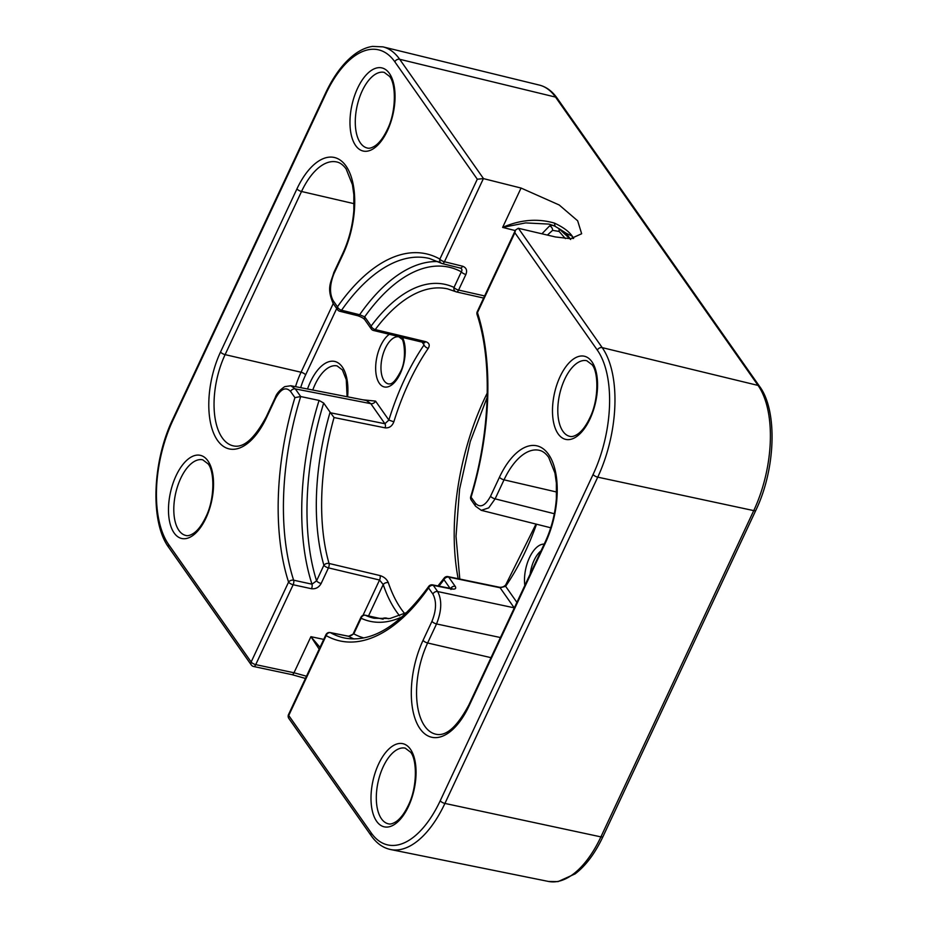 <?xml version="1.0" encoding="UTF-8"?>
<svg xmlns="http://www.w3.org/2000/svg" width="928" height="928" viewBox="0 0 928 928"><rect width="100%" height="100%" fill="white"/><g stroke="black" fill="none" stroke-linecap="round" stroke-linejoin="round"><path stroke-width="1.39" d="M541.917 233.798L549.538 225.968L552.612 225.214M559.097 228.671L559.132 231.455L552.601 230.353L547.404 235.074M383.055 619.173L365.423 615.276A3.851 1.96 -77.6 0 0 365.226 615.206A3.851 1.96 -77.6 0 0 364.785 615.206M559.132 231.455L565.384 238.589M399.62 615.821A172.585 85.202 102.6 0 1 383.218 584.57A3.851 2.598 161.3 0 1 388.31 582.645C386.883 579.258 384.146 576.903 380.109 575.592A3.851 1.856 103.4 0 1 379.54 580.023L383.218 584.57L368.52 615.937M362.976 615.392L379.54 580.023L328.454 567.878A3.851 1.856 -76.6 0 0 329.034 563.458L380.109 575.592M362.79 399.794L375.55 401.105L388.867 420.071L384.911 423.736A3.851 1.891 101.4 0 1 385.19 427.866L334.045 417.542A168.734 83.3 -77.4 0 0 329.034 563.458A3.851 2.482 -16 0 0 323.884 565.233A172.585 85.202 102.6 0 1 330.101 412.194L334.045 417.542M385.19 427.866C389.261 428.191 392.15 426.172 393.843 421.822L388.867 420.071A172.585 85.202 102.6 0 1 424.073 344.926A3.851 2.111 34.5 0 0 428.26 348.348C430.128 345.088 429.235 342.85 425.581 341.632L375.248 329.579A3.851 1.949 -76.5 0 1 373.543 330.496L423.864 342.56A3.851 1.949 -76.5 0 0 425.581 341.632M347.977 636.167A3.851 1.937 101.3 0 1 348.29 636.179A3.851 1.937 101.3 0 1 348.58 636.295L330.472 632.676A3.851 3.318 119.4 0 0 326.157 635.61L288.736 715.5L371.2 832.903A92.487 45.658 -77.4 0 0 440.232 800.76L593.073 474.498A92.487 45.658 -77.4 0 0 597.342 350.146L514.878 232.731L515.469 230.098L518.276 228.265L555.408 236.953L570.65 238.716L581.647 233.752L577.657 220.794L559.201 204.984L521.06 188.048L483.395 178.594L477.294 179.22L394.829 61.805A92.487 45.658 -77.4 0 0 325.798 93.948L172.968 420.222A92.487 45.658 -77.4 0 0 168.687 544.574L251.152 661.989L288.573 582.1A198.302 97.892 102.6 0 1 294.918 397.625L290.58 391.454C285.801 386.454 280.766 388.809 275.477 398.495L266.568 417.519A65.737 32.445 102.6 0 1 217.5 440.371A65.737 32.445 102.6 0 1 220.539 351.99L296.96 188.86A65.737 32.445 102.6 0 1 346.016 166.008A65.737 32.445 102.6 0 1 342.977 254.388A3.851 1.38 -154.9 0 1 342.757 253.483L333.848 272.507C331.006 282.46 326.32 287.773 333.245 303.572A3.851 3.062 144.9 0 1 333.129 300.626L337.467 306.797A3.851 2.158 35 0 0 341.562 310.242L359.635 314.743A3.851 1.891 104 0 1 357.872 315.764L357.872 315.764C361.421 317.04 363.741 318.374 364.82 319.766L371.281 328.964A3.851 3.851 0 0 0 373.543 330.496M438.19 261.592A194.08 95.816 102.6 0 0 359.635 314.743L364.704 316.819L371.165 326.018A172.585 85.202 102.6 0 1 454.024 287.425L461.332 271.823A3.851 1.38 -154.9 0 0 465.891 274.468C467.457 270.384 466.343 267.624 462.585 266.208A3.851 1.868 103.8 0 1 460.369 268.041L460.369 268.041A3.851 1.868 103.8 0 1 460.126 267.948C462.016 268.737 462.422 270.025 461.332 271.823A190.217 93.902 -77.4 0 0 364.704 316.819A3.851 3.062 144.9 0 0 364.82 319.766M451.484 588.967L433.318 585.382A3.851 1.926 101.2 0 0 432.587 584.872L450.764 588.456A3.851 1.926 101.2 0 1 451.484 588.967C455.277 589.489 456.518 588.607 455.172 586.31A3.851 3.062 -35.1 0 0 450.66 588.433M290.754 385.723L295.324 388.913L300.695 396.546A194.451 95.99 -77.4 0 0 293.631 580.197L311.982 584.188A194.08 95.816 102.6 0 1 319.058 400.42L300.695 396.546L294.918 397.625M319.058 400.42L323.686 403.054L330.101 412.194M311.495 588.735C315.729 589.164 318.942 587.412 321.146 583.48A3.851 1.38 25.1 0 1 316.576 580.847L311.982 584.188A3.851 1.833 102.3 0 1 311.495 588.735L293.144 584.744L255.722 664.622A3.851 1.821 102 0 1 253.622 666.49A3.851 3.851 0 0 1 251.268 664.935A3.851 3.062 -35.1 0 1 251.152 661.989A3.851 1.38 -154.9 0 0 255.722 664.622L294.002 672.765L306.484 676.234M319.174 649.159L310.915 636.678L320.009 647.361M554.492 225.922L548.993 224.1L525.631 222.906L502.628 227.406C520.283 219.681 537.544 218.242 554.41 223.091C563.099 227.14 569.061 231.524 572.298 236.234L573.632 238.426M548.993 224.1L554.735 226.107L559.538 228.972M330.681 412.821L384.911 423.736L370.806 403.657L366.374 400.49L290.858 385.746L284.722 386.64C279.548 390.212 276.393 393.866 275.256 397.59L266.348 416.614C254.701 438.329 243.786 448.108 233.589 445.927A61.874 30.543 -77.4 0 1 225.11 354.635L301.53 191.493L354.136 203.696M432.9 594.082A3.851 3.062 -35.1 0 1 437.645 591.542C442.099 600.08 441.728 610.879 436.531 623.941L427.622 642.976A61.874 30.543 -77.4 0 0 436.102 734.268C446.298 736.449 457.214 726.67 468.86 704.955A3.851 1.38 25.1 0 0 469.081 705.86A65.737 32.445 102.6 0 1 420.013 728.7A65.737 32.445 102.6 0 1 423.052 640.332L431.961 621.308C436.357 610.334 436.67 601.263 432.9 594.082L428.574 587.923A198.302 97.892 102.6 0 1 326.157 635.61A3.851 1.38 -154.9 0 1 325.937 634.706A3.851 3.851 0 0 1 330.182 632.56A3.851 1.937 101.3 0 1 330.472 632.676A194.451 95.99 -77.4 0 0 344.81 638.058C371.919 642.93 399.887 625.727 428.69 586.438A3.851 2.158 35 0 0 428.574 587.923A3.851 3.062 -35.1 0 1 433.318 585.382L437.645 591.542L514.205 607.828L500.099 587.749L505.632 586.322L516.908 602.376M556.649 492.026L504.032 479.834L495.123 498.858L488.708 507.883L481.272 510.33L550.733 527.777M572.82 238.542L572.298 236.234L566.196 233.264L570.685 239.517L559.201 228.88M566.196 233.264L559.352 228.833M293.631 580.197A3.851 1.833 102.3 0 1 293.144 584.744A3.851 1.38 -154.9 0 1 288.573 582.1A3.851 2.575 162 0 1 293.631 580.197M330.182 632.56L348.29 636.179C351.387 635.761 353.15 634.682 353.591 632.942L353.591 632.942A3.851 1.38 25.1 0 0 353.8 633.847L348.58 636.295A194.08 95.816 102.6 0 0 353.974 638.951M333.245 303.572L337.583 309.743A3.851 3.062 144.9 0 1 337.467 306.797A198.302 97.892 102.6 0 1 439.872 259.098A3.851 3.318 119.4 0 0 441.252 263.192L429.513 258.506A194.451 95.99 -77.4 0 0 341.562 310.242A3.851 1.891 104 0 1 339.799 311.263L357.872 315.764M406.824 612.515L389.864 618.535L374.088 618.245A168.734 83.3 -77.4 0 1 365.423 615.276A3.851 3.329 115.1 0 0 361.12 618.245L353.8 633.847A190.217 93.902 -77.4 0 0 363.846 637.919M483.395 178.594L444.442 261.742A3.851 1.868 103.8 0 1 442.227 263.575A3.851 3.851 0 0 1 441.252 263.192L441.252 263.192A3.851 3.318 119.4 0 0 441.983 263.482A3.851 1.868 103.8 0 0 442.227 263.575L460.845 268.227M448.027 576.613L499.415 587.238A3.851 1.868 101.7 0 1 500.099 587.749L448.711 577.112A3.851 1.868 101.7 0 0 448.027 576.613A3.851 3.851 0 0 0 444.152 578.086A3.851 2.25 36.7 0 0 443.967 579.664A172.585 85.202 102.6 0 1 438.932 586.125M371.281 328.964A3.851 3.062 144.9 0 1 371.165 326.018A3.851 2.25 36.7 0 0 375.248 329.579A168.734 83.3 -77.4 0 1 447.598 288.886L455.66 291.647A3.851 3.329 115.1 0 0 456.251 291.856A3.851 1.844 102.7 0 0 456.448 291.926L483.639 298.062M475.449 503.254A3.851 3.062 -35.1 0 0 475.565 506.212L471.238 500.041A3.851 3.851 0 0 1 470.705 496.712L475.449 503.254C480.228 508.254 485.274 505.911 490.552 496.225L499.473 477.201A65.737 32.445 102.6 0 1 548.529 454.349A65.737 32.445 102.6 0 1 545.49 542.718L469.081 705.86M499.415 587.238C502.025 587.494 504.124 586.705 505.725 584.872L505.725 584.872A3.851 2.111 34.5 0 0 505.632 586.322A172.585 85.202 102.6 0 0 536.512 524.204M465.891 274.468L458.583 290.07A3.851 1.38 -154.9 0 1 454.024 287.425A3.851 3.329 115.1 0 0 455.66 291.647A3.851 3.851 0 0 0 456.448 291.926A3.851 1.844 102.7 0 0 458.583 290.07L484.625 295.939M554.41 223.091L555.072 226.177M524.83 585.475A27.956 13.804 102.6 0 1 529.482 557.635A27.956 13.804 102.6 0 1 544.191 544.121M541.07 550.791A24.105 11.902 -77.4 0 0 530.155 574.084M402.381 337.409A27.956 13.804 102.6 0 1 399.701 374.692A27.956 13.804 102.6 0 1 379.355 383.322A27.956 13.804 102.6 0 1 376.745 357.721A27.956 13.804 102.6 0 1 389.319 334.277M398.959 336.876A24.105 11.902 -77.4 0 0 383.461 352.93A24.105 11.902 -77.4 0 0 384.157 380.793A24.105 11.902 -77.4 0 0 388.461 383.925C390.212 383.809 393.194 385.364 400.339 371.977C407.473 359.206 403.564 338.117 401.638 338.964L398.959 336.876M307.539 388.994A42.618 21.042 102.6 0 1 342.281 366.966A42.618 21.042 102.6 0 1 347.606 396.824M347.084 396.72L346.272 379.703L342.397 369.912L337.108 365.922A38.756 19.14 -77.4 0 0 312.771 390.027M381.628 618.825A27.956 13.804 102.6 0 1 388.368 618.767M376.64 821.303A42.618 21.042 102.6 0 1 378.612 764.011A42.618 21.042 102.6 0 1 410.42 749.198A42.618 21.042 102.6 0 1 408.448 806.49A42.618 21.042 102.6 0 1 376.64 821.303M405.246 748.154A38.756 19.14 -77.4 0 0 380.318 773.975A38.756 19.14 -77.4 0 0 381.443 818.774A38.756 19.14 -77.4 0 0 388.356 823.809C390.317 824.458 392.985 823.67 396.372 821.454C400.722 818.368 404.759 812.882 408.494 805.005C417.612 786.689 416.974 759.15 410.536 752.144L405.246 748.154M558.134 433.863A42.618 21.042 102.6 0 1 560.106 376.559A42.618 21.042 102.6 0 1 591.913 361.758A42.618 21.042 102.6 0 1 589.941 419.05A42.618 21.042 102.6 0 1 558.134 433.863M586.74 360.702A38.756 19.14 -77.4 0 0 561.8 386.524A38.756 19.14 -77.4 0 0 562.936 431.323A38.756 19.14 -77.4 0 0 569.85 436.369C571.799 437.007 574.478 436.23 577.866 434.014C582.216 430.928 586.252 425.442 589.988 417.554C599.105 399.249 598.467 371.699 592.029 364.704L586.74 360.702M355.621 145.522A42.618 21.042 102.6 0 1 357.593 88.23A42.618 21.042 102.6 0 1 389.4 73.416A42.618 21.042 102.6 0 1 387.428 130.709A42.618 21.042 102.6 0 1 355.621 145.522M384.227 72.372A38.756 19.14 -77.4 0 0 359.287 98.182A38.756 19.14 -77.4 0 0 360.424 142.982A38.756 19.14 -77.4 0 0 367.337 148.028C369.286 148.677 371.966 147.888 375.353 145.673C379.703 142.587 383.74 137.1 387.475 129.212C396.592 110.908 395.954 83.358 389.516 76.363L384.227 72.372M174.128 532.962A42.618 21.042 102.6 0 1 176.1 475.67A42.618 21.042 102.6 0 1 207.907 460.856A42.618 21.042 102.6 0 1 205.935 518.149A42.618 21.042 102.6 0 1 174.128 532.962M202.733 459.812A38.756 19.14 -77.4 0 0 177.805 485.634A38.756 19.14 -77.4 0 0 178.93 530.433A38.756 19.14 -77.4 0 0 185.844 535.468C187.804 536.117 190.472 535.34 193.859 533.124C198.209 530.027 202.246 524.54 205.981 516.664C215.099 498.348 214.461 470.809 208.023 463.803L202.733 459.812M552.601 230.353A3.851 3.132 65 0 0 549.538 225.968M499.473 477.201A3.851 1.38 -154.9 0 0 504.032 479.834A61.874 30.543 -77.4 0 1 539.47 450.358C542.694 451.043 545.757 453.351 548.645 457.295L554.944 473.048L556.359 482.966L556.359 498.719C555.153 514.019 551.464 528.392 545.27 541.813A3.851 1.38 25.1 0 0 545.49 542.718M458.177 578.712A168.734 83.3 102.6 0 1 487.246 393.054M342.757 253.483C348.951 240.05 352.64 225.678 353.846 210.378L353.846 194.625L352.431 184.707L346.132 168.954C343.244 165.01 340.182 162.702 336.957 162.017A61.874 30.543 -77.4 0 0 301.53 191.493A3.851 1.38 25.1 0 1 296.96 188.86M388.31 582.645A168.734 83.3 -77.4 0 0 401.256 609.093A168.734 83.3 -77.4 0 0 404.689 613.605M428.26 348.348A168.734 83.3 -77.4 0 0 393.843 421.822M477.294 179.22L439.872 259.098A3.851 1.38 -154.9 0 0 444.442 261.742L462.585 266.208M515.249 230.573L502.628 227.406L521.06 188.048M514.878 232.731L477.456 312.608A198.302 97.892 102.6 0 1 471.122 497.095A3.851 3.062 -35.1 0 0 471.238 500.041M342.977 254.388L334.068 273.412C329.684 284.386 329.37 293.457 333.129 300.626M557.102 98.124C552.23 91.188 546.314 86.849 539.354 85.086A93.113 45.971 -77.4 0 1 555.536 97.092A3.851 3.062 -35.1 0 1 557.102 98.124L759.614 386.454C777.792 410.721 775.646 469.324 755.833 510.319A3.851 1.38 -154.9 0 1 753.745 510.609L597.748 477.154L444.918 803.428L600.903 836.882L753.745 510.609A93.113 45.971 -77.4 0 0 758.048 385.422L555.536 97.092L399.69 59.288L483.511 178.628M518.392 228.288L602.202 347.629L758.048 385.422A3.851 3.062 144.9 0 1 759.614 386.454M440.232 800.76A3.851 1.38 25.1 0 0 444.918 803.428A96.35 47.56 102.6 0 1 390.665 849.538L548.471 881.449A93.113 45.971 -77.4 0 0 600.903 836.882A3.851 1.38 -154.9 0 0 602.991 836.58C595.092 853.319 585.788 865.754 575.093 873.898L558.076 881.6L548.471 881.449M539.354 85.086L382.951 46.864A96.35 47.56 102.6 0 1 399.69 59.288A3.851 3.062 144.9 0 0 394.829 61.805M597.342 350.146A3.851 3.062 -35.1 0 1 602.202 347.629A96.35 47.56 102.6 0 1 597.748 477.154A3.851 1.38 25.1 0 1 593.073 474.498M500.436 637.536L436.531 623.941A3.851 1.38 -154.9 0 1 431.961 621.308M491.005 657.662L427.622 642.976A3.851 1.38 -154.9 0 1 423.052 640.332M450.057 588.317L443.967 579.664A3.851 3.062 -35.1 0 1 448.711 577.112L455.172 586.31M490.552 496.225A3.851 1.38 -154.9 0 0 495.123 498.858L554.329 513.729M295.522 386.651A60.332 29.777 102.6 0 1 301.055 372.232L225.11 354.635A3.851 1.38 25.1 0 1 220.539 351.99M336.713 308.502L305.614 374.877A3.851 1.38 -154.9 0 0 301.055 372.232L333.233 303.549M375.55 401.105A3.851 3.062 -35.1 0 1 370.806 403.657L295.324 388.913A3.851 3.062 -35.1 0 0 290.58 391.454M424.073 344.926L422.124 342.142M305.614 374.877A56.469 27.875 -77.4 0 0 300.672 387.66M253.622 666.49L291.914 674.633A3.851 1.821 102 0 0 294.002 672.765L310.915 636.678L323.733 639.404M323.686 403.054A190.217 93.902 -77.4 0 0 316.576 580.847L323.884 565.233A3.851 1.38 25.1 0 0 328.454 567.878L321.146 583.48M402.334 616.714A172.585 85.202 102.6 0 1 361.12 618.245A3.851 1.38 25.1 0 1 360.899 617.34L353.591 632.942M275.477 398.495A3.851 1.38 -154.9 0 1 275.256 397.59M266.568 417.519A3.851 1.38 -154.9 0 1 266.348 416.614M251.268 664.935L168.803 547.52A3.851 3.062 -35.1 0 1 168.687 544.574M334.068 273.412A3.851 1.38 -154.9 0 1 333.848 272.507M168.803 547.52C150.011 522.418 152.238 461.738 172.747 419.317A3.851 1.38 25.1 0 0 172.968 420.222M172.747 419.317L325.577 93.044A3.851 1.38 25.1 0 0 325.798 93.948M288.515 714.595A3.851 3.851 0 0 0 288.852 718.446A3.851 3.062 144.9 0 1 288.736 715.5A3.851 1.38 -154.9 0 1 288.515 714.595L325.937 634.706M371.2 832.903A3.851 3.062 144.9 0 0 371.316 835.861C376.617 843.366 383.055 847.925 390.665 849.538M470.705 496.712C490.228 433.121 492.629 361.224 477.062 314.534A3.851 2.575 -18 0 1 477.456 312.608A3.851 1.38 -154.9 0 1 477.247 311.704L515.469 230.098M487.154 397.37L470.276 441.519L459.592 489.16L456.019 536.326L459.801 579.049M755.833 510.319L602.991 836.58M291.914 674.633L305.451 678.449M432.587 584.872A3.851 3.851 0 0 0 428.69 586.438M325.577 93.044C333.871 75.504 343.627 62.536 354.856 54.137C360.714 49.845 366.618 47.27 372.546 46.4L382.951 46.864M545.27 541.813L468.86 704.955M383.16 619.173L365.226 615.206A3.851 3.851 0 0 0 360.899 617.34M337.583 309.743A3.851 3.851 0 0 0 339.799 311.263M288.852 718.446L371.316 835.861M450.764 588.456L452.122 588.572L450.915 589.477M444.152 578.086L437.958 585.928M423.864 342.56L424.595 342.884M475.565 506.212L481.272 510.33M505.725 584.872L535.99 524.076M477.247 311.704A3.851 3.851 0 0 0 477.062 314.534"/></g></svg>
